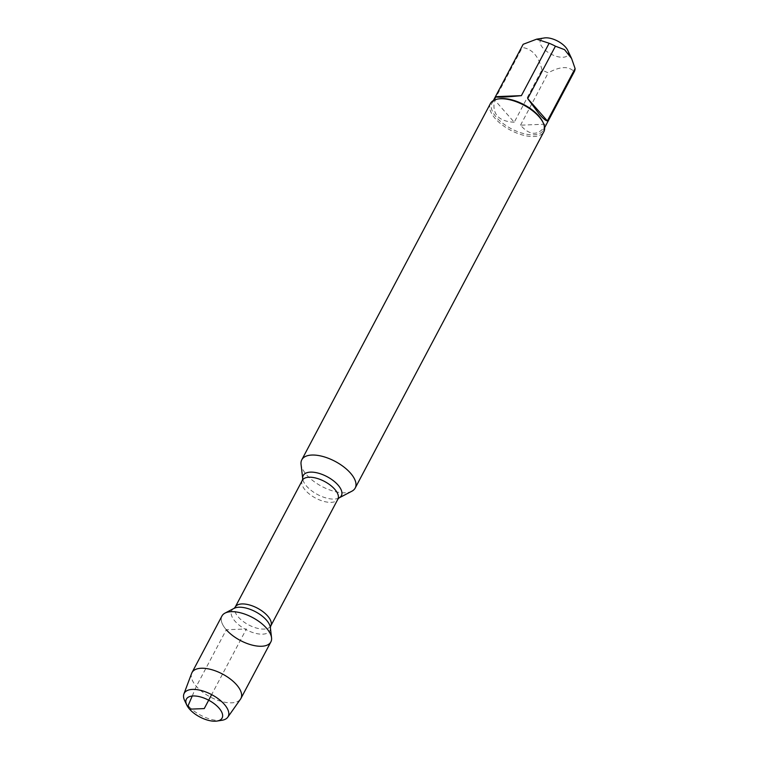 <?xml version="1.0" encoding="UTF-8"?>
<svg xmlns="http://www.w3.org/2000/svg" width="759" height="759" viewBox="0 0 759 759"><rect width="100%" height="100%" fill="white"/><g stroke="black" fill="none" stroke-linecap="round" stroke-linejoin="round"><path stroke-width="0.57" stroke-dasharray="3.79 2.85" d="M351.863 491.215A30.208 14.184 27.9 0 1 321.863 486.453A30.208 14.184 27.9 0 1 301.048 464.309M224.987 613.12A27.675 12.998 -152.1 0 0 226.305 629.771M490.437 103.509A30.208 14.184 -152.1 0 0 495.21 118.518A30.208 14.184 -152.1 0 0 522.657 135.045A30.208 14.184 -152.1 0 0 543.833 131.772M567.713 50.293A15.569 7.315 27.9 0 1 556.366 56.318A15.569 7.315 27.9 0 1 540.057 41.916A15.569 7.315 27.9 0 1 544.402 37.95M546.499 124.153C538.956 135.956 530.294 136.297 520.522 125.188L546.499 124.153L574.231 71.773C568.852 65.919 560.199 66.27 548.254 72.807A28.994 13.615 27.9 0 1 541.964 69.875C538.691 56.223 532.125 48.775 522.287 47.523A28.994 13.615 27.9 0 1 522.979 44.639M520.522 125.188L548.254 72.807M514.232 122.246C498.388 121.402 491.823 113.954 494.555 99.903L514.232 122.246L541.964 69.875M494.555 99.903L522.287 47.523M499.318 98.812A28.994 13.615 -152.1 0 0 492.003 103.129A28.994 13.615 -152.1 0 0 511.262 128.726A28.994 13.615 -152.1 0 0 543.264 130.263A28.994 13.615 -152.1 0 0 542.723 121.791M221.941 616.014A27.675 12.998 -152.1 0 0 240.318 640.454A27.675 12.998 -152.1 0 0 270.859 641.924M191.666 673.299A27.675 12.998 -152.1 0 0 210.366 697.018A27.675 12.998 -152.1 0 0 240.499 699.153M221.884 720.291A24.876 11.679 27.9 0 1 188.118 705.661A24.876 11.679 27.9 0 1 184.646 700.566M192.226 696.022L196.353 686.345L226.305 629.771L246.4 628.964L211.638 694.618M338.988 497.951A21.565 10.123 27.9 0 1 306.655 486.225A21.565 10.123 27.9 0 1 302.718 478.739M302.31 480.371A20.123 9.45 -152.1 0 0 305.479 490.371A20.123 9.45 -152.1 0 0 323.77 501.386A20.123 9.45 -152.1 0 0 337.878 499.204M270.783 625.928A20.123 9.45 27.9 0 1 256.675 628.101A20.123 9.45 27.9 0 1 238.383 617.095A20.123 9.45 27.9 0 1 235.214 607.096M234.095 608.348A21.565 10.123 -152.1 0 0 235.119 621.327A21.565 10.123 -152.1 0 0 257.662 633.784A21.565 10.123 -152.1 0 0 270.365 627.56M543.264 130.263L544.62 127.702M492.003 103.129L493.359 100.558"/><path stroke-width="1.14" d="M302.31 480.371L302.718 478.739L301.048 464.309A30.208 14.184 27.9 0 1 301.797 459.783A30.208 14.184 27.9 0 1 322.964 456.51A30.208 14.184 27.9 0 1 350.421 473.037A30.208 14.184 27.9 0 1 355.193 488.056A30.208 14.184 27.9 0 1 351.863 491.215L338.988 497.951L337.878 499.204A20.123 9.45 -152.1 0 0 324.51 481.443A20.123 9.45 -152.1 0 0 302.31 480.371L235.214 607.096A20.123 9.45 27.9 0 1 257.415 608.158A20.123 9.45 27.9 0 1 270.783 625.928L270.365 627.56A21.565 10.123 -152.1 0 0 255.517 611.754A21.565 10.123 -152.1 0 0 234.095 608.348L224.987 613.12A27.675 12.998 -152.1 0 1 252.481 617.484A27.675 12.998 -152.1 0 1 271.551 637.769A27.675 12.998 -152.1 0 1 255.242 645.767A27.675 12.998 -152.1 0 1 226.305 629.771M355.193 488.056L543.833 131.772A30.208 14.184 -152.1 0 0 543.273 122.949A30.208 14.184 -152.1 0 0 539.061 116.763A30.208 14.184 -152.1 0 0 498.056 99.002A30.208 14.184 -152.1 0 0 490.437 103.509L301.797 459.783M522.979 44.639A28.994 13.615 27.9 0 1 523.065 44.468A28.994 13.615 27.9 0 1 523.16 44.297L536.66 39.164L544.402 37.95A15.569 7.315 27.9 0 1 565.55 47.105A15.569 7.315 27.9 0 1 567.713 50.293L571.593 58.49L575.094 68.547A28.994 13.615 27.9 0 1 574.326 71.602A28.994 13.615 27.9 0 1 574.231 71.773M495.428 96.678C496.234 97.598 504.887 97.247 521.395 95.634L495.428 96.678L523.16 44.297M521.395 95.634L549.136 43.254A28.994 13.615 27.9 0 1 555.427 46.195L564.535 49.648L571.584 58.49M536.66 39.164L549.136 43.254M527.695 98.575L539.459 114.391C543.093 118.489 545.73 120.672 547.362 120.928L527.695 98.575L555.427 46.195M547.362 120.928L575.094 68.547M543.273 122.949L542.723 121.791A28.994 13.615 -152.1 0 0 538.681 115.852A28.994 13.615 -152.1 0 0 499.318 98.812L498.056 99.002M227.795 717.179L240.499 699.153A27.675 12.998 -152.1 0 0 240.907 698.489L270.859 641.924A27.675 12.998 -152.1 0 0 266.494 628.167A27.675 12.998 -152.1 0 0 241.334 613.025A27.675 12.998 -152.1 0 0 221.941 616.014L191.989 672.588A27.675 12.998 -152.1 0 0 191.666 673.299L183.906 693.944A24.876 11.679 27.9 0 1 200.964 690.434A24.876 11.679 27.9 0 1 224.237 704.219A24.876 11.679 27.9 0 1 227.795 717.179A24.876 11.679 27.9 0 1 221.884 720.291L217.008 721.05A20.208 9.488 -152.1 0 0 218.915 707.995A20.208 9.488 -152.1 0 0 195.708 696.041A20.208 9.488 -152.1 0 0 186.761 705.035A20.208 9.488 -152.1 0 0 217.008 721.05M240.907 698.489A27.675 12.998 -152.1 0 0 236.542 684.732A27.675 12.998 -152.1 0 0 211.382 669.59A27.675 12.998 -152.1 0 0 191.989 672.588M186.761 705.035L184.646 700.566A24.876 11.679 27.9 0 1 183.906 693.944M211.638 694.618L204.247 708.583L189.579 709.172L188.118 705.661L192.226 696.022M302.718 478.739A21.565 10.123 27.9 0 1 315.421 472.515A21.565 10.123 27.9 0 1 337.964 484.973A21.565 10.123 27.9 0 1 338.988 497.951M337.878 499.204L270.783 625.928M270.365 627.56L271.551 637.769M235.214 607.096L234.095 608.348M544.62 127.702L574.326 71.602M493.359 100.558L523.065 44.468"/></g></svg>
